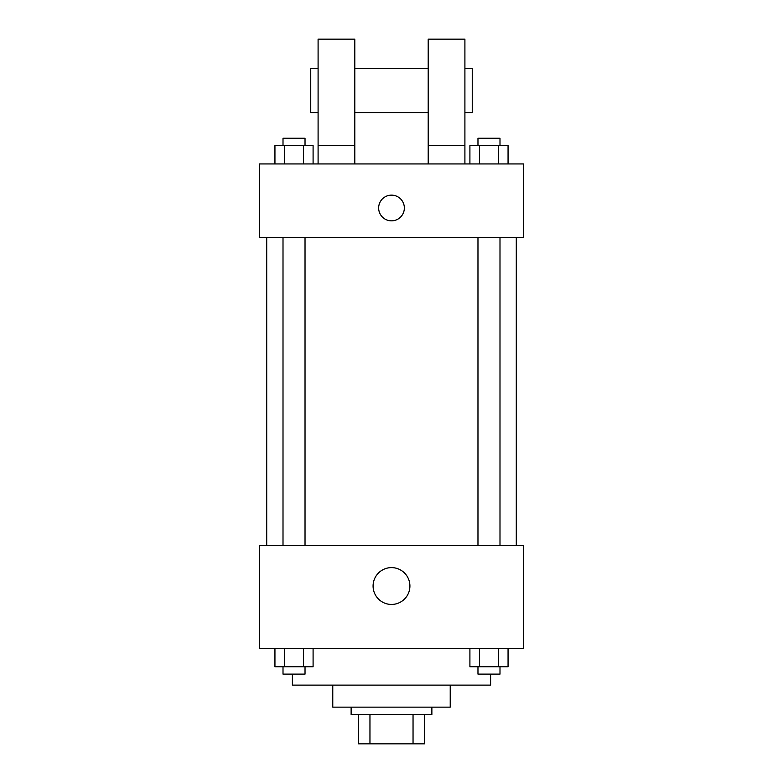 <?xml version="1.0" encoding="UTF-8"?>
<svg xmlns="http://www.w3.org/2000/svg" width="783" height="783" viewBox="0 0 783 783"><rect width="100%" height="100%" fill="white"/><g stroke="black" fill="none" stroke-linecap="round" stroke-linejoin="round"><path stroke-width="1.17" d="M413.042 714.487L413.042 743.85L358.467 743.85L358.467 714.487M413.042 743.85L424.533 743.85L424.533 714.487L424.533 743.85M431.873 707.147L431.873 714.487L351.127 714.487L351.127 707.147M369.958 714.487L369.958 743.85M450.225 685.125L450.225 707.147L332.775 707.147L332.775 685.125M490.598 674.114L490.598 685.125L292.402 685.125L292.402 674.114M523.631 648.422L259.369 648.422L259.369 545.653L523.631 545.653L523.631 648.422M409.91 586.027A18.41 18.41 0 0 1 382.29 601.97A18.41 18.41 0 0 1 382.29 570.083A18.41 18.41 0 0 1 409.91 586.027M516.291 237.347L516.291 545.653M477.973 545.653L477.973 237.347M305.027 237.347L305.027 545.653M523.631 237.347L259.369 237.347L259.369 163.941L523.631 163.941L523.631 237.347M391.5 195.143A12.841 12.841 0 0 1 402.628 214.405A12.841 12.841 0 0 1 380.372 214.405A12.841 12.841 0 0 1 391.5 195.143M318.094 163.941L318.094 39.15L354.797 39.15L354.797 163.941M354.797 112.556L428.203 112.556M428.203 163.941L428.203 39.15L464.906 39.15L464.906 163.941M464.906 112.556L472.247 112.556L472.247 68.513L464.906 68.513M318.094 68.513L310.753 68.513L310.753 112.556L318.094 112.556M318.094 145.589L354.797 145.589M428.203 145.589L464.906 145.589M508.059 648.422L508.059 666.773L469.908 666.773L469.908 648.422M498.517 648.422L498.517 666.773M479.45 648.422L479.45 666.773M499.994 666.773L499.994 674.114L477.973 674.114L477.973 666.773M313.092 648.422L313.092 666.773L274.941 666.773L274.941 648.422M303.55 648.422L303.55 666.773M284.483 648.422L284.483 666.773M305.027 666.773L305.027 674.114L283.006 674.114L283.006 666.773M508.059 163.941L508.059 145.589L469.908 145.589L469.908 163.941M498.517 145.589L498.517 163.941M479.45 145.589L479.45 163.941M477.973 145.589L477.973 138.248L499.994 138.248L499.994 145.589M313.092 163.941L313.092 145.589L274.941 145.589L274.941 163.941M303.55 145.589L303.55 163.941M284.483 145.589L284.483 163.941M283.006 145.589L283.006 138.248L305.027 138.248L305.027 145.589M266.709 237.347L266.709 545.653M499.994 545.653L499.994 237.347M283.006 237.347L283.006 545.653M354.797 68.513L428.203 68.513"/></g></svg>
